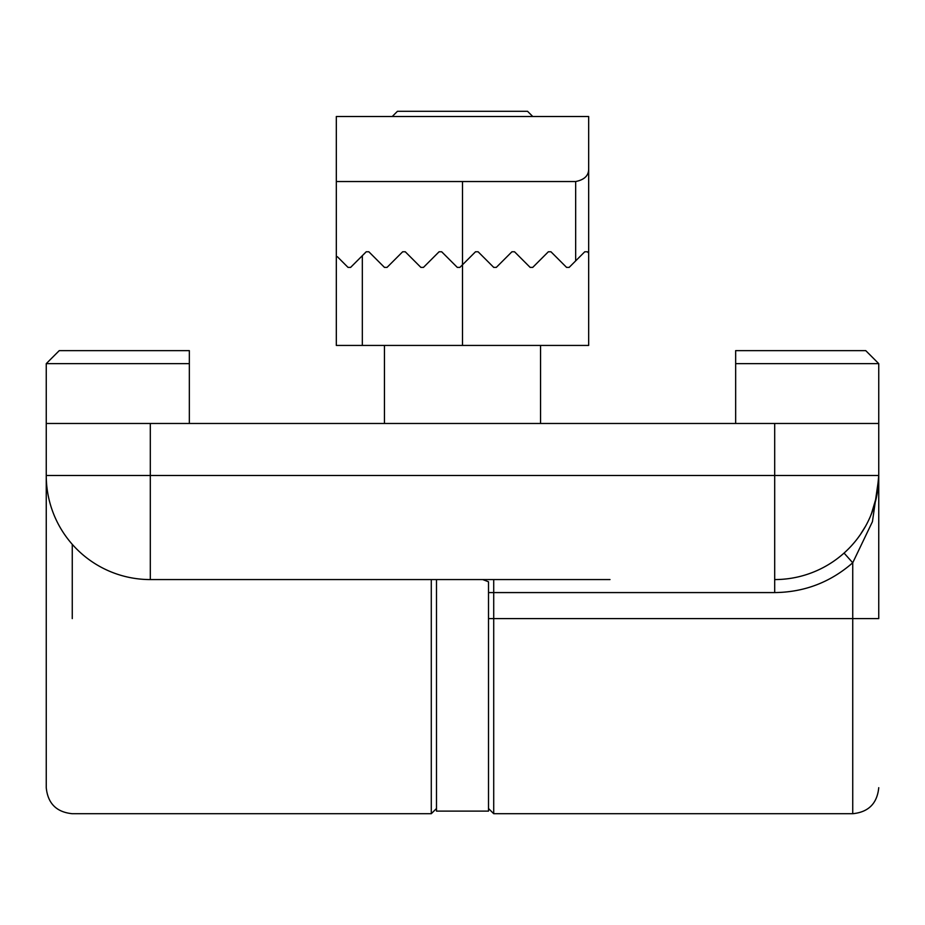 <?xml version="1.0" encoding="UTF-8"?>
<svg xmlns="http://www.w3.org/2000/svg" width="925" height="925" viewBox="0 0 925 925"><rect width="100%" height="100%" fill="white"/><g stroke="black" fill="none" stroke-linecap="round" stroke-linejoin="round"><path stroke-width="1.39" d="M532.742 116.492L527.539 111.289L397.461 111.289L392.258 116.492M431.281 579.57L431.281 813.711L72.266 813.711C56.494 812.138 47.822 803.467 46.25 787.695L46.25 475.508A104.062 104.062 0 0 0 150.312 579.57L610.003 579.57M384.453 423.477L384.453 345.43M588.67 255.67L588.67 116.492L336.33 116.492M588.67 345.43L588.67 253.08L588.67 345.43L336.318 345.43L336.318 181.531L462.5 181.531L462.5 264.781L459.898 267.383L457.297 267.383L441.688 251.773L439.086 251.773L423.477 267.383L420.875 267.383L405.266 251.773L402.664 251.773L387.055 267.383L384.453 267.383L368.844 251.773L366.242 251.773L350.633 267.383L348.031 267.383L347.141 266.493M336.318 116.492L336.318 181.531M588.67 253.08L587.375 251.773L584.773 251.773L569.164 267.383L566.562 267.383L550.953 251.773L548.352 251.773L532.742 267.383L530.141 267.383L514.531 251.773L511.93 251.773L496.32 267.383L493.719 267.383L478.109 251.773L475.508 251.773L459.898 267.383M588.67 168.523C588.89 175.426 584.554 179.762 575.662 181.531L462.5 181.531M337.347 256.699L348.031 267.383M439.086 251.773L423.477 267.383M482.723 579.57L488.516 581.779L488.516 811.109L488.516 581.779L488.516 592.578L493.719 592.578L493.719 579.57M436.484 811.109L436.484 579.57L436.484 811.109L488.516 811.109L436.484 811.109M878.75 618.594L878.75 423.477L878.75 618.594L852.734 618.594L852.734 813.711L852.734 562.77C830.396 582.299 804.38 592.243 774.688 592.578L493.719 592.578L493.719 618.594L488.516 618.594M865.742 350.633L878.75 363.641L735.664 363.641L735.664 350.633L865.742 350.633L878.75 363.641L878.75 423.477L46.25 423.477L46.25 618.594M878.75 459.933L878.75 475.508A104.062 104.062 0 0 1 774.688 579.57L774.688 592.578M846.768 550.56L849.474 547.866M852.145 544.998L854.781 541.934M857.371 538.685L859.903 535.24M860.238 534.743L865.557 526.221M870.622 515.826L874.009 506.565M876.75 495.823L878.068 487.417M878.715 478.156L872.437 521.654L852.734 562.77L844.062 553.069M46.25 363.641L59.258 350.633L189.336 350.633L189.336 363.641L189.336 350.633L189.336 363.641L46.25 363.641L46.25 423.477M189.336 363.641L189.336 423.477M735.664 350.633L735.664 423.477M421.858 579.57L503.142 579.57M72.266 544.339L72.266 618.594M362.334 255.682L362.334 345.43M462.5 264.781L462.5 345.43M575.662 181.531L575.662 260.885M876.819 495.453L878.75 475.508L774.688 475.508L774.688 423.477M46.25 475.508L774.688 475.508L774.688 579.57M150.312 423.477L150.312 579.57M878.75 787.695C877.178 803.467 868.506 812.138 852.734 813.711L493.719 813.711L493.719 618.594L852.734 618.594M540.547 423.477L540.547 345.43M876.703 496.054L871.338 514.069M493.719 813.711L488.516 808.508M431.281 813.711L436.484 808.508"/></g></svg>
